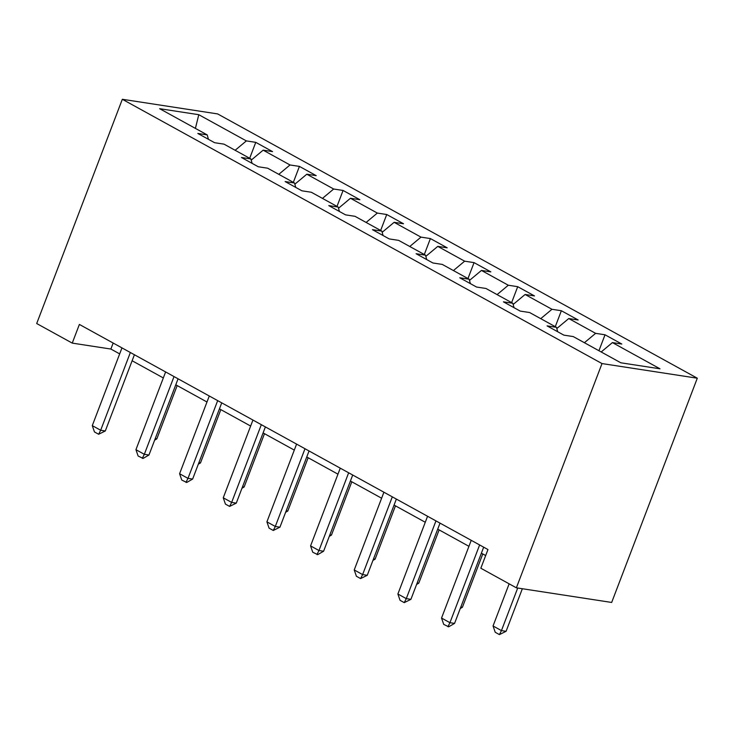 <?xml version="1.0" encoding="UTF-8"?>
<svg xmlns="http://www.w3.org/2000/svg" width="734" height="734" viewBox="0 0 734 734"><rect width="100%" height="100%" fill="white"/><g stroke="black" fill="none" stroke-linecap="round" stroke-linejoin="round"><path stroke-width="1.1" d="M697.3 378.203L217.631 113.917L122.33 99.283L602.008 363.569L697.3 378.203L611.67 602.449L516.369 587.815L602.008 363.569M208.438 139.304L207.217 134.9L197.813 133.45L214.603 142.708L224.008 144.148L250.872 158.948L241.468 157.507L258.267 166.756L267.662 168.205L294.527 183.005L285.131 181.564L301.922 190.812L311.326 192.253L338.19 207.061L328.786 205.612L345.576 214.869L354.981 216.31L381.845 231.109L372.441 229.669L389.24 238.917L398.635 240.367L425.5 255.166L416.105 253.725L432.895 262.974L442.29 264.423L469.164 279.223L459.759 277.782L476.549 287.031L485.954 288.471L512.818 303.28L503.414 301.83L520.204 311.088L529.609 312.528L556.473 327.327L547.078 325.887L563.868 335.135L573.263 336.585L620.845 362.798L659.994 368.807L612.413 342.594L621.817 344.035L605.027 334.787L598.935 350.724M207.217 134.9L159.636 108.687L198.786 114.697L246.367 140.91L255.762 142.35L249.679 158.296M605.027 334.787L595.623 333.346L568.758 318.538L578.163 319.987L561.363 310.73L551.968 309.289L525.104 294.49L534.499 295.93L517.709 286.682L508.313 285.232L481.44 270.433L490.844 271.874L474.054 262.625L464.65 261.176L437.785 246.376L447.189 247.817L430.399 238.568L420.995 237.128L394.13 222.319L403.526 223.769L386.735 214.512L377.34 213.071L350.467 198.272L359.871 199.712L343.081 190.464L333.676 189.014L306.812 174.215L316.216 175.655L299.426 166.407L290.022 164.966L263.157 150.158L272.553 151.608L255.762 142.35M516.369 587.815L480.834 568.235L487.963 549.546L79.382 324.428L72.244 343.108L110.871 349.045L119.67 353.889M252.101 163.361L250.872 158.948M263.157 150.158L251.202 160.14M290.022 164.966L278.792 174.334M295.756 187.418L294.527 183.005M306.812 174.215L294.857 184.197M333.676 189.014L322.455 198.391M339.411 211.475L338.19 207.061M350.467 198.272L338.521 208.245M377.34 213.071L366.11 222.448M383.075 235.522L381.845 231.109M394.13 222.319L382.175 232.302M420.995 237.128L409.765 246.496M426.729 259.579L425.5 255.166M437.785 246.376L425.83 256.359M464.65 261.176L453.428 270.552M470.384 283.636L469.164 279.223M481.44 270.433L469.494 280.406M508.313 285.232L497.083 294.609M514.048 307.684L512.818 303.28M525.104 294.49L513.149 304.463M551.968 309.289L540.738 318.657M557.702 331.74L556.473 327.327M568.758 318.538L556.803 328.52M595.623 333.346L584.402 342.714M612.413 342.594L601.192 351.971M72.244 343.108L36.7 323.529L122.33 99.283M132.12 360.752L163.333 377.946M175.784 384.809L206.988 402.003M219.438 408.856L250.643 426.05M263.093 432.913L294.306 450.107M306.757 456.97L337.961 474.164M350.412 481.027L381.616 498.221M394.066 505.075L425.28 522.269M437.73 529.131L468.934 546.325M481.385 553.188L485.679 555.546M198.786 114.697L195.409 128.395M246.367 140.91L235.137 150.277M113.164 343.044L110.871 349.045M561.363 310.73L555.28 326.676M517.709 286.682L511.626 302.619M474.054 262.625L467.962 278.562M430.399 238.568L424.307 254.505M386.735 214.512L380.652 230.458M343.081 190.464L336.989 206.401M299.426 166.407L293.334 182.344M479.623 544.949L449.933 622.689L454.566 623.405L448.685 626.808L443.712 624.377L441.538 618.065L471.228 540.325M483.678 547.179L454.566 623.405M441.538 618.065L449.933 622.689L447.914 626.689M509.139 583.833L493.046 625.974L501.45 630.598L517.709 588.026M506.084 631.313L499.423 634.598L501.45 630.598L506.084 631.313L522.342 588.732M499.423 634.598L495.23 632.286L493.046 625.974M435.959 520.892L406.278 598.632L410.912 599.348L404.25 602.632L400.058 600.32L397.883 594.008L427.564 516.268M440.015 523.131L410.912 599.348M397.883 594.008L406.278 598.632L404.25 602.632M392.305 496.835L362.624 574.584L367.257 575.291L360.596 578.576L356.403 576.263L354.228 569.951L383.91 492.211M396.36 499.074L367.257 575.291M354.228 569.951L362.624 574.584L360.596 578.576M460.833 607.009L462.42 607.257L482.779 553.95M460.255 608.514L462.42 607.257M417.169 582.961L418.765 583.2L439.125 529.902M416.6 584.457L418.765 583.2M348.65 472.788L318.96 550.528L323.602 551.234L317.712 554.647L312.739 552.216L310.565 545.903L340.255 468.164M352.705 475.017L323.602 551.234M310.565 545.903L318.96 550.528L316.941 554.528M304.986 448.731L275.305 526.471L279.938 527.186L273.277 530.471L269.084 528.159L266.91 521.846L296.591 444.107M309.042 450.97L279.938 527.186M266.91 521.846L275.305 526.471L273.277 530.471M261.332 424.674L231.65 502.414L236.284 503.129L229.623 506.414L225.43 504.102L223.255 497.79L252.936 420.05M265.387 426.913L236.284 503.129M223.255 497.79L231.65 502.414L229.623 506.414M373.514 558.904L375.111 559.152L395.461 505.845M372.945 560.4L375.111 559.152M329.86 534.847L331.456 535.095L351.806 481.788M329.282 536.352L331.456 535.095M286.196 510.791L287.792 511.038L308.152 457.741M285.627 512.295L287.792 511.038M217.677 400.626L187.987 478.366L192.629 479.073L186.739 482.477L181.766 480.045L179.591 473.733L209.282 395.993M221.732 402.856L192.629 479.073M179.591 473.733L187.987 478.366L185.968 482.357M242.541 486.743L244.138 486.981L264.488 433.684M241.972 488.238L244.138 486.981M174.022 376.57L144.332 454.309L148.965 455.016L143.084 458.429L138.111 455.998L135.937 449.685L165.618 371.945M178.068 378.799L148.965 455.016M135.937 449.685L144.332 454.309L142.313 458.31M198.886 462.686L200.483 462.934L220.833 409.627M198.308 464.182L200.483 462.934M130.358 352.513L100.677 430.252L105.311 430.968L98.65 434.253L94.457 431.941L92.282 425.628L121.963 347.888M134.414 354.751L105.311 430.968M92.282 425.628L100.677 430.252L98.65 434.253M155.223 438.629L156.819 438.877L177.178 385.57M154.654 440.134L156.819 438.877"/></g></svg>
